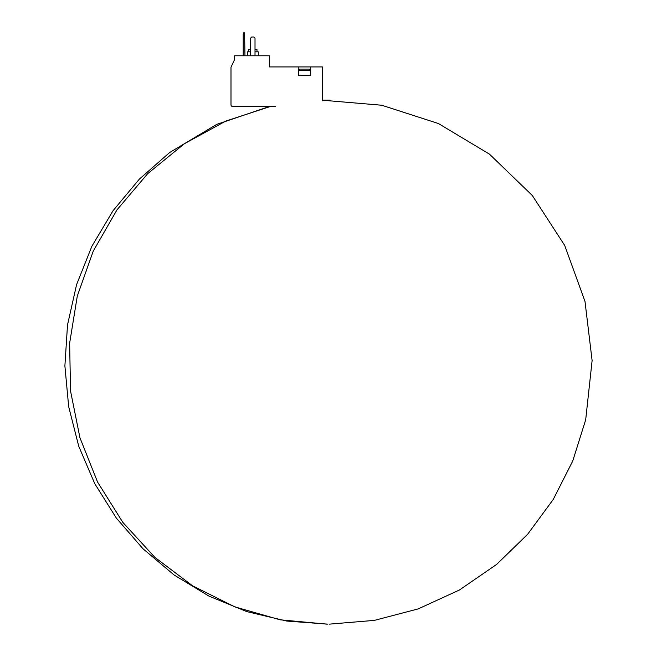 <?xml version="1.0" encoding="UTF-8"?>
<svg xmlns="http://www.w3.org/2000/svg" width="657" height="657" viewBox="0 0 657 657"><rect width="100%" height="100%" fill="white"/><g stroke="black" fill="none" stroke-linecap="round" stroke-linejoin="round"><path stroke-width="0.99" d="M298.467 70.192L310.474 70.192L309.381 69.1L299.559 69.1L298.467 70.192L298.467 75.645M275.34 106.434L232.521 106.434A1.528 1.528 0 0 1 230.993 104.906L230.993 67.219L234.598 59.491L234.598 55.779L269.321 55.779L269.321 66.915L298.245 66.915L298.245 75.645L310.695 75.645L310.695 66.915L322.373 66.915L322.373 100.808M326.956 100.102L322.373 100.135L326.956 100.102M270.528 106.434L225.762 121.085L184.354 143.752L147.685 173.67L116.979 209.862L93.253 251.114L77.296 296.052L69.634 343.192L70.529 390.956L79.94 437.767L97.573 482.066L122.818 522.364L154.855 557.35L192.616 585.839L234.836 606.887L280.12 619.806L326.956 624.15L280.12 619.806L234.836 606.887L192.616 585.839L154.855 557.35L122.818 522.364L97.573 482.066L79.94 437.767L70.529 390.956L69.634 343.192L77.296 296.052L93.253 251.114L116.979 209.862L147.685 173.67L184.354 143.752L225.762 121.085L270.528 106.434M298.245 66.915L310.695 66.915M292.357 66.915L302.836 66.915M255.015 51.846L258.291 51.846L258.291 55.779M247.369 55.779L247.369 51.846L250.645 51.846M255.015 49.447L256.977 49.447L256.977 51.846M248.683 51.846L248.683 49.447L250.645 49.447M244.971 55.779L244.576 32.85L243.624 32.85L243.221 33.942L243.221 55.779M255.015 55.779L255.015 38.09L253.922 36.997L251.738 36.997L250.645 38.09L250.645 55.779M310.474 70.192L310.474 75.645M322.373 100.209L381.717 105.235L438.391 123.524L489.465 154.14L532.318 195.499L564.716 245.472L585.001 301.456L592.113 360.578L585.691 419.79L572.756 460.968L553.235 499.476L527.653 534.248L496.717 564.347L459.391 590.027L418.205 608.891L374.383 620.38L329.239 624.15M327.597 100.102L322.373 100.135M269.641 106.434L216.711 124.387L169.613 152.547L139.333 179.139L113.061 210.683L91.906 246.211L76.582 284.637L67.515 324.903L64.887 365.933L68.681 406.708L78.741 446.251L94.756 483.659L116.338 518.086L142.98 548.759L174.08 574.974L208.942 596.104L246.794 611.61L286.764 621.062L327.876 624.15M330.093 100.102L326.89 100.102L330.093 100.102"/></g></svg>

